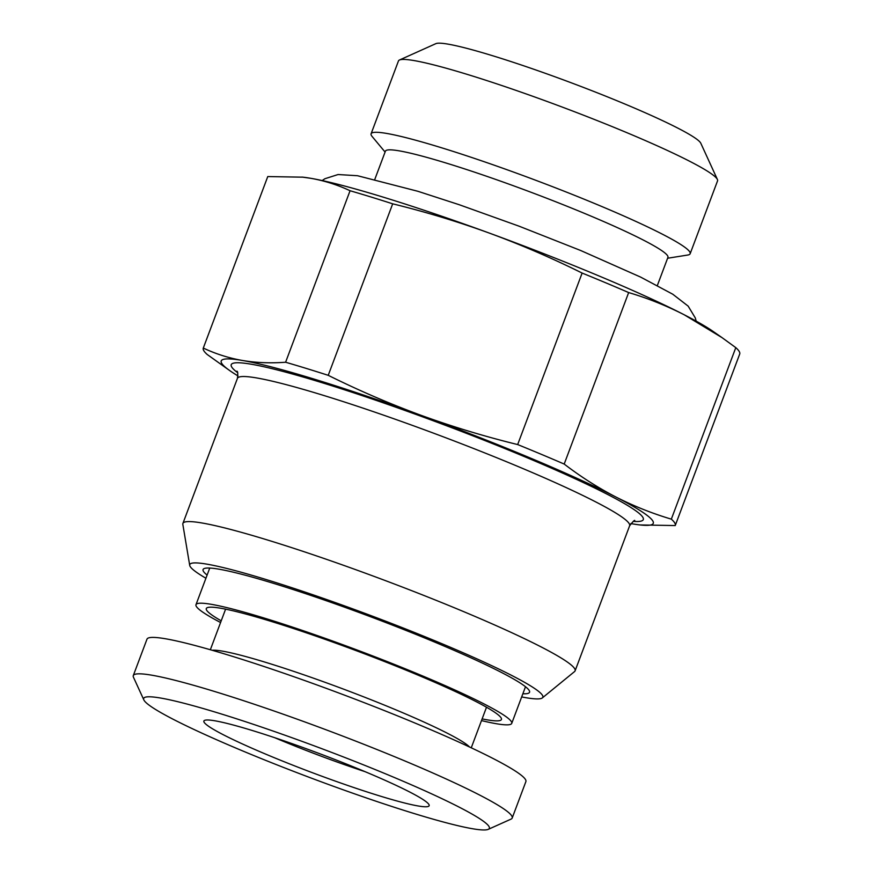 <?xml version="1.0" encoding="UTF-8"?>
<svg xmlns="http://www.w3.org/2000/svg" width="873" height="873" viewBox="0 0 873 873"><rect width="100%" height="100%" fill="white"/><g stroke="black" fill="none" stroke-linecap="round" stroke-linejoin="round"><path stroke-width="1.31" d="M482.125 718.894A157.653 13.335 -159.4 0 0 501.451 718.654A157.653 13.335 -159.4 0 0 420.993 676.379A157.653 13.335 -159.4 0 0 270.597 621.227A157.653 13.335 20.6 0 0 206.825 607.914A157.653 13.335 20.6 0 0 221.207 620.823M481.492 720.585A168.664 14.263 -159.4 0 0 511.742 723.368A168.664 14.263 -159.4 0 0 429.822 678.998A168.664 14.263 -159.4 0 0 264.781 618.237A168.664 14.263 20.6 0 0 195.989 604.683A168.664 14.263 20.6 0 0 220.574 622.514M522.862 693.762A174.393 14.743 -159.4 0 0 529.093 692.867A174.393 14.743 -159.4 0 0 448.34 647.875A174.393 14.743 -159.4 0 0 274.209 583.568A174.393 14.743 20.6 0 0 203.016 570.298A174.393 14.743 20.6 0 0 207.108 575.078M521.672 696.927A188.59 15.943 -159.4 0 0 542.351 697.909A188.59 15.943 -159.4 0 0 455.019 649.25A188.59 15.943 -159.4 0 0 266.702 579.716A188.59 15.943 20.6 0 0 189.714 565.366L182.828 524.335A209.498 17.711 20.6 0 1 182.904 523.429A209.498 17.711 20.6 0 1 268.36 540.267A209.498 17.711 -159.4 0 1 473.362 615.727A209.498 17.711 -159.4 0 1 575.1 670.846L629.629 525.775A209.498 17.711 -159.4 0 0 527.881 470.667A209.498 17.711 -159.4 0 0 322.879 395.196A209.498 17.711 -159.4 0 0 237.434 378.358C238.002 373.742 237.827 371.352 236.899 371.178M205.919 578.242A188.59 15.943 20.6 0 1 189.714 565.366M542.351 697.909L574.554 671.577A209.498 17.711 -159.4 0 0 575.1 670.846M237.98 375.914A230.799 19.522 20.6 0 1 230.166 370.894A230.799 19.522 20.6 0 1 242.443 360.473A230.799 19.522 20.6 0 1 420.95 415.275A230.799 19.522 20.6 0 1 615.76 496.933A230.799 19.522 20.6 0 1 640.007 524.946A230.799 19.522 20.6 0 1 632.085 523.789A230.799 19.522 20.6 0 1 630.83 523.571M739.693 354.056A252.101 21.323 -159.4 0 0 739.715 354.012L675.244 525.513A252.101 21.323 -159.4 0 1 675.233 525.557L640.007 524.946M675.244 525.513A252.101 21.323 -159.4 0 0 671.337 519.14C652.273 513.488 633.743 506.089 615.76 496.933C597.95 487.701 580.763 476.756 564.198 464.065A252.101 21.323 -159.4 0 0 517.667 444.564L582.127 273.063C551.649 257.95 520.745 244.636 489.415 233.124A230.799 19.522 20.6 0 1 684.225 314.782L722.015 337.622L735.797 347.64L671.337 519.14M722.015 337.622L712.826 331.227A230.799 19.522 20.6 0 0 684.225 314.782C666.372 305.67 647.853 298.271 628.658 292.564L564.198 464.065M739.715 354.012A252.101 21.323 -159.4 0 0 735.797 347.64M267.727 176.652A252.101 21.323 -159.4 0 1 267.749 176.608A252.101 21.323 -159.4 0 1 267.76 176.564L302.986 177.175A230.799 19.522 20.6 0 1 310.919 178.332A230.799 19.522 20.6 0 1 489.415 233.124C458.052 221.72 425.817 211.953 392.686 203.824A252.101 21.323 -159.4 0 0 350.062 190.74L285.602 362.24A252.101 21.323 -159.4 0 1 328.226 375.325C358.727 390.449 389.631 403.763 420.95 415.275C452.323 426.679 484.559 436.445 517.667 444.564M374.833 179.314L385.419 151.171A150.909 12.757 -159.4 0 1 446.976 163.295A150.909 12.757 20.6 0 1 594.644 217.661A150.909 12.757 20.6 0 1 667.932 257.36L657.347 285.504M667.594 258.244L687.684 255.047A170.431 14.415 -159.4 0 0 690.161 253.716A170.431 14.415 -159.4 0 0 607.39 208.876A170.431 14.415 -159.4 0 0 440.614 147.482A170.431 14.415 -159.4 0 0 371.09 133.787A170.431 14.415 -159.4 0 0 372.073 136.417L385.08 152.055M690.161 253.716L717.551 180.853A170.431 14.415 -159.4 0 0 717.41 179.5A170.431 14.415 -159.4 0 0 628.767 133.471A170.431 14.415 -159.4 0 0 467.993 74.62A170.431 14.415 20.6 0 0 399.485 59.997A170.431 14.415 20.6 0 0 398.47 60.924L371.09 133.787M399.485 59.997L435.856 43.65A142.026 12.015 20.6 0 1 492.961 55.839A142.026 12.015 20.6 0 1 626.934 104.88A142.026 12.015 20.6 0 1 700.801 143.237L717.41 179.5M364.936 771.623A110.074 9.308 20.6 0 1 274.657 737.685M380.061 796.045A120.321 10.17 -159.4 0 0 429.189 805.201A120.321 10.17 -159.4 0 0 368.275 773.02A120.321 10.17 -159.4 0 0 252.963 730.712A120.321 10.17 20.6 0 0 204.195 720.629A120.321 10.17 20.6 0 0 259.914 751.675A120.321 10.17 20.6 0 0 380.061 796.045M143.838 699.895A184.639 15.616 20.6 0 0 239.868 749.754A184.639 15.616 20.6 0 0 414.031 813.505A184.639 15.616 -159.4 0 0 488.258 829.35A184.639 15.616 -159.4 0 0 406.043 782.492A184.639 15.616 -159.4 0 0 219.003 713.252A184.639 15.616 20.6 0 0 143.838 699.895L133.46 677.23A202.394 17.111 20.6 0 1 133.285 675.615A202.394 17.111 20.6 0 1 215.849 691.874A202.394 17.111 -159.4 0 1 413.9 764.781A202.394 17.111 -159.4 0 1 512.189 818.034A202.394 17.111 -159.4 0 1 511 819.136L488.258 829.35M133.285 675.615L146.98 639.178A202.394 17.111 20.6 0 1 229.534 655.448A202.394 17.111 -159.4 0 1 427.595 728.355A202.394 17.111 -159.4 0 1 525.884 781.597L512.189 818.034M628.658 292.564A252.101 21.323 -159.4 0 0 582.127 273.063M301.993 177.066L310.919 178.332C324.516 180.722 337.567 184.858 350.062 190.74M392.686 203.824L328.226 375.325M267.76 176.564L203.3 348.065A252.101 21.323 -159.4 0 0 203.278 348.109A252.101 21.323 -159.4 0 0 207.196 354.482L230.166 370.894M203.3 348.065C215.806 353.947 228.857 358.083 242.443 360.473C256.084 362.775 270.477 363.364 285.602 362.24M633.241 521.367A220.149 18.617 -159.4 0 0 561.001 472.369A220.149 18.617 -159.4 0 0 320.991 382.374A220.149 18.617 -159.4 0 0 237.62 372.662M469.51 746.993A139.364 11.786 -159.4 0 0 266.56 662.618A139.364 11.786 20.6 0 0 212.194 650.276M525.502 686.745L511.742 723.368M209.749 568.061L195.989 604.683M182.904 523.429L237.434 378.358M634.758 520.723C634.878 519.588 633.176 521.279 629.629 525.775M225.594 609.158L210.349 649.741M486.512 707.228L471.256 747.812M267.749 176.608L203.278 348.109M696.163 321.122L695.312 317.968L688.164 306.128L672.756 294.212L640.575 277.068L580.665 250.496L519.075 226.183L459.1 204.675L417.905 191.296L357.515 175.724L338.069 174.535L324.887 178.736L322.181 180.547"/></g></svg>

